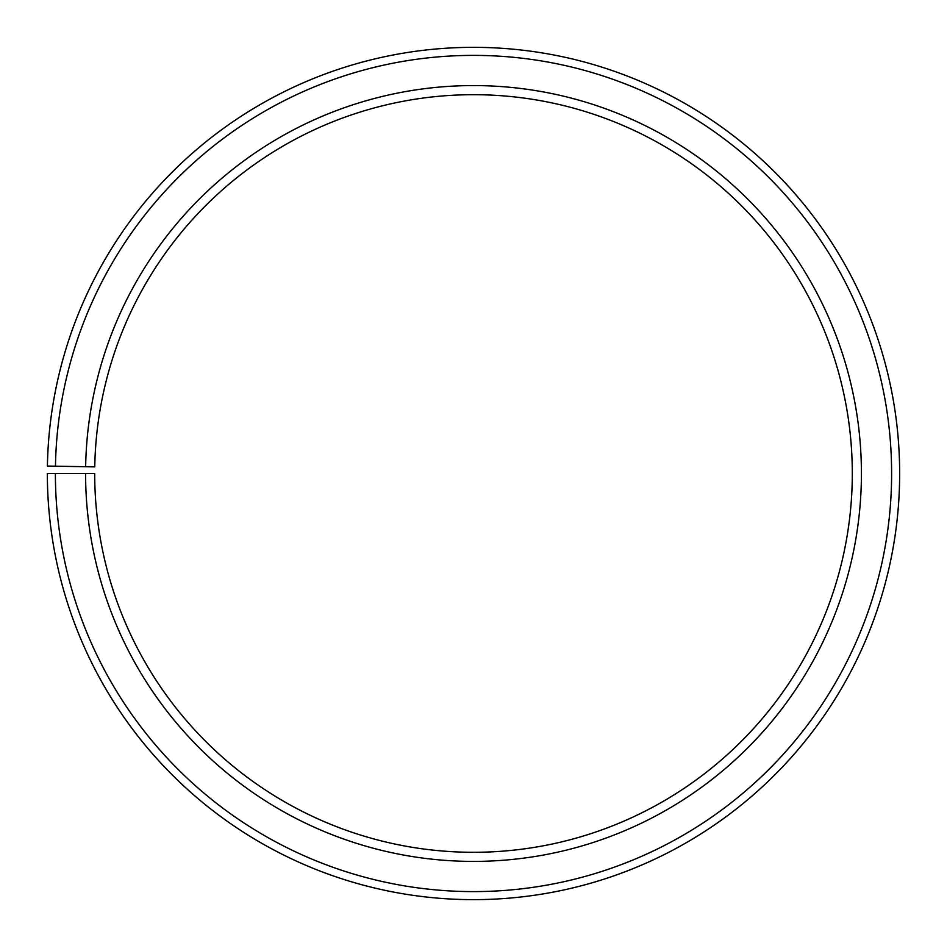<?xml version="1.0" encoding="UTF-8"?>
<svg xmlns="http://www.w3.org/2000/svg" width="947" height="947" viewBox="0 0 947 947"><rect width="100%" height="100%" fill="white"/><g stroke="black" fill="none" stroke-linecap="round" stroke-linejoin="round"><path stroke-width="1.42" d="M852.3 473.488A378.8 378.8 0 0 0 476.803 94.712A378.8 378.8 0 0 0 94.759 466.883L85.644 466.717A387.915 387.915 0 0 1 476.886 85.597A387.915 387.915 0 0 1 861.415 473.488A387.915 387.915 0 0 1 473.5 861.403A387.915 387.915 0 0 1 85.585 473.488L94.7 473.488A378.8 378.8 0 0 0 473.5 852.288A378.8 378.8 0 0 0 852.3 473.488M55.459 466.196L47.409 466.054A426.15 426.15 0 0 1 477.217 47.362A426.15 426.15 0 0 1 899.65 473.488A426.15 426.15 0 0 1 473.5 899.638A426.15 426.15 0 0 1 47.35 473.488L55.388 473.488A418.112 418.112 0 0 0 473.5 891.601A418.112 418.112 0 0 0 891.612 473.488A418.112 418.112 0 0 0 477.146 55.4A418.112 418.112 0 0 0 55.459 466.196L85.644 466.717M55.388 473.488L85.585 473.488"/></g></svg>
